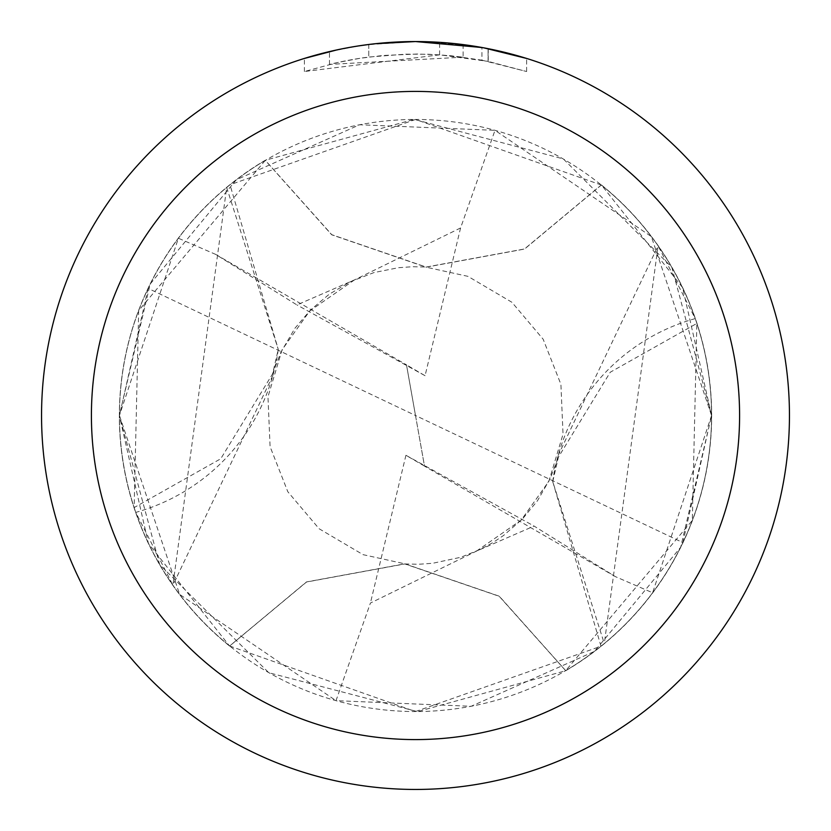 <?xml version="1.0" encoding="UTF-8"?>
<svg xmlns="http://www.w3.org/2000/svg" width="831" height="831" viewBox="0 0 831 831"><rect width="100%" height="100%" fill="white"/><g stroke="black" fill="none" stroke-linecap="round" stroke-linejoin="round"><path stroke-width="0.62" stroke-dasharray="4.16 3.12" d="M439.599 54.846L304.416 71.518L337.615 62.502L360.176 58.274L382.956 55.48L417.349 54.015L440.285 54.867L463.127 57.162L463.127 44.594L415.5 41.55A373.95 373.95 0 0 1 789.45 415.5A373.95 373.95 0 0 1 415.5 789.45A373.95 373.95 0 0 1 41.55 415.5A373.95 373.95 0 0 1 415.5 41.55L422.958 41.623M601.27 184.991L415.521 119.456A296.044 296.044 0 0 1 711.544 415.5A296.044 296.044 0 0 1 415.5 711.544L600.99 646.227A296.044 296.044 0 0 0 604.303 643.526L658.09 245.81L695.235 318.605A296.044 296.044 0 0 1 696.856 323.425L692.316 520.435L565.682 670.69L499.223 596.305L404.853 563.948L306.514 582.022L229.657 646.019A296.106 296.106 0 0 1 265.318 160.31L331.777 234.695L426.147 267.052L524.486 248.978L601.27 184.991A296.044 296.044 0 0 1 565.703 670.607M428.162 41.768L461.548 44.396M390.155 42.412L415.5 41.56L439.599 42.35L488.088 48.665L488.088 61.38L439.609 54.815L439.609 42.329M488.077 48.665L483.694 47.824M526.594 58.44L481.918 47.502L481.928 60.175L526.594 71.518L488.077 61.38M463.127 57.162L329.481 64.403A361.485 361.485 0 0 1 368.767 57.048L405.653 54.15L428.505 54.254L451.42 55.802L481.928 60.175M368.767 44.479L368.767 57.048L368.767 44.479A373.95 373.95 0 0 0 329.481 51.574L359.594 45.757M375.082 43.742L373.327 43.939M526.625 71.518L526.625 58.44L526.625 71.518M329.481 64.403L329.481 51.574L329.481 64.403M337.002 49.881L358.327 45.944M368.767 44.49L388.087 42.558M488.088 61.38L488.088 48.665M304.395 71.518L304.395 58.44L319.873 53.984L343.432 48.562L367.281 44.666L391.339 42.329L415.5 41.55L366.471 44.781M229.657 646.019L415.479 711.544A296.044 296.044 0 0 1 119.456 415.5A296.044 296.044 0 0 1 415.5 119.456L230.01 184.773A296.044 296.044 0 0 0 226.697 187.474L172.91 585.19L135.765 512.395A197.363 197.363 0 0 0 278.333 349.134L272.568 373.898L220.755 458.764L134.144 507.575L138.684 310.565L265.318 160.31M226.697 187.474L278.271 349.404L230.01 184.773M135.765 512.395A296.044 296.044 0 0 1 134.144 507.575M229.73 646.009A296.044 296.044 0 0 1 265.297 160.393M601.343 184.981A296.106 296.106 0 0 1 565.682 670.69M600.99 646.227L552.729 481.596L604.303 643.526M552.771 481.45L558.432 457.102L610.245 372.236L696.856 323.425M695.235 318.605A197.363 197.363 0 0 0 552.667 481.866M711.575 415.5L652.605 592.763L615.428 576.652L534.084 526.075L476.423 551.15L370.418 603.046L336.004 700.668L471.115 706.298L594.445 651.4L680.672 547.265L711.627 415.5L682.615 287.609L601.426 184.96A296.168 296.168 0 0 1 565.776 670.71L417.515 711.637L268.818 672.736L159.666 564.571L119.425 415.5L178.395 238.237L215.572 254.348L296.916 304.925L354.577 279.85L460.582 227.954L494.996 130.332L359.584 124.764L236.284 179.818L150.182 284.025L119.373 415.5A296.168 296.168 0 0 1 265.224 160.29L414.15 119.363L563.345 158.929L671.801 267.239L711.575 415.5M615.418 576.652L424.496 466.139L415.5 415.5L682.874 542.601A296.044 296.044 0 0 1 652.605 592.763M682.874 542.601L711.544 415.5L651.359 236.596L494.996 130.332M215.582 254.348L406.504 364.861L415.5 415.5L148.126 288.399A296.044 296.044 0 0 1 178.395 238.237M148.126 288.399L119.456 415.5L179.641 594.404L336.004 700.668M601.426 184.96L524.538 249.061L426.126 267.177L331.704 234.789L265.224 160.29M229.574 646.04A296.168 296.168 0 0 1 119.332 415.5L148.396 543.412L229.574 646.04L306.462 581.939L404.874 563.823L499.296 596.211L565.776 670.71M460.582 227.954L425.067 375.716L406.494 364.882L424.506 466.118L405.933 455.284L534.084 526.075M425.067 375.716L296.916 304.925M405.933 455.284L370.418 603.046M488.244 48.697L488.244 61.411M272.848 375.529L172.91 585.19M272.558 373.888L280.816 352.448L294.891 328.297L310.358 310.171L329.169 294.257L350.589 281.636L373.929 272.589L398.454 267.707L412.882 266.709L426.147 267.052M404.853 563.948L418.367 564.28L432.66 563.283L460.852 557.258L480.484 549.333L493.199 542.414L503.648 535.424L522.47 518.97L537.512 500.709L550.205 478.511L558.442 457.112M558.152 455.471L658.09 245.81M476.423 551.161L521.286 520.019L548.907 481.222L563.034 434.218L560.904 384.317L543.173 339.245L511.917 302.276L467.946 276.349L426.126 267.177M354.577 279.839L309.714 310.981L282.093 349.778L267.966 396.782L270.096 446.683L287.827 491.755L319.083 528.724L363.064 554.661L404.874 563.823"/><path stroke-width="1.25" d="M422.958 41.623L428.162 41.768M461.548 44.396L463.127 44.594M481.928 47.502L415.5 41.55A373.95 373.95 0 0 1 789.45 415.5A373.95 373.95 0 0 1 415.5 789.45A373.95 373.95 0 0 1 41.55 415.5A373.95 373.95 0 0 1 415.5 41.55L375.082 43.742M483.694 47.824L526.594 58.44M415.5 91.41A324.09 324.09 0 0 1 739.59 415.5A324.09 324.09 0 0 1 415.5 739.59A324.09 324.09 0 0 1 91.41 415.5A324.09 324.09 0 0 1 415.5 91.41M373.327 43.939L368.767 44.479M304.416 58.44L337.002 49.881M358.327 45.944L368.767 44.49M388.087 42.558L390.155 42.412M359.594 45.757L366.471 44.781"/></g></svg>
